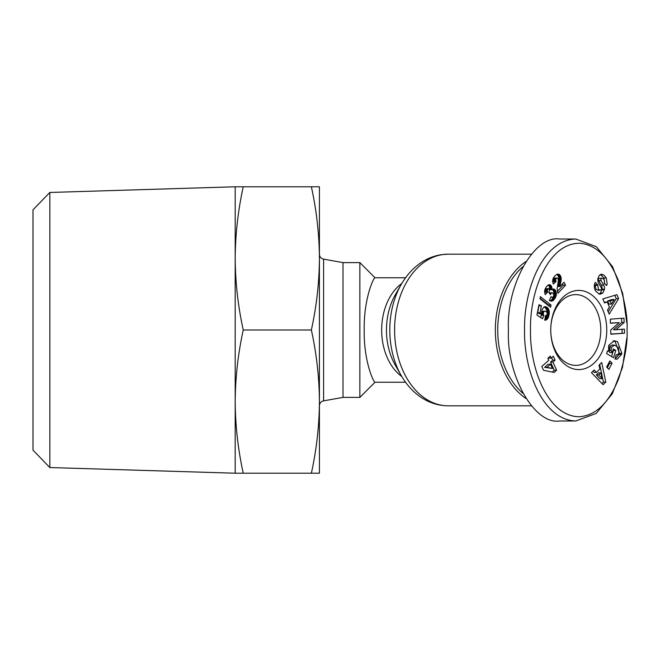 <?xml version="1.0" encoding="UTF-8"?>
<svg xmlns="http://www.w3.org/2000/svg" width="660" height="660" viewBox="0 0 660 660"><rect width="100%" height="100%" fill="white"/><g stroke="black" fill="none" stroke-linecap="round" stroke-linejoin="round"><path stroke-width="0.99" d="M610.145 345.749L609.568 350.724M626.827 338.044L622.446 367.488L612.257 393.863L596.203 413.432L575.767 420.981L559.688 420.981C534.344 425.048 506.17 375.012 508.456 330C506.17 284.988 534.344 234.952 559.688 239.019L575.767 239.019L596.409 246.724L612.546 266.656L622.66 293.362L626.851 323.136M575.767 420.981C543.163 420.04 523.792 371.448 524.543 330C523.768 288.692 543.114 239.959 575.767 239.019M530.5 330C529.601 290.251 548.856 242.253 580.404 243.284C596.467 245.083 609.196 257.672 618.577 281.061C625.036 301.603 627.85 317.914 627 330C627.833 342.037 625.111 358.132 618.816 378.287C609.122 402.773 595.897 415.602 579.125 416.765C548.138 416.278 529.699 369.212 530.5 330M601.012 274.832L603.388 274.832L604.213 275.41L606.284 277.934L603.9 277.934L600.352 274.494M606.284 277.934L607.192 284.204L606.49 285.574L604.123 283.099L604.411 282.554C604.766 280.079 603.851 278.66 601.664 278.305A1.419 1.006 90 0 0 601.087 280.591L603.669 285.095A5.321 3.762 -90 0 1 604.51 288.453A5.321 3.762 -90 0 1 604.469 289.204L602.819 293.057L600.179 294.195L599.148 294.055L595.559 290.994C594.066 288.007 593.901 285.293 595.048 282.835L595.328 282.29L597.745 284.815L598.422 289.295L600.188 290.202L601.054 289.872A1.419 1.006 90 0 0 601.499 288.692A1.419 1.006 90 0 0 601.277 287.793L598.645 283.198A5.321 3.762 -90 0 1 597.82 280.409L597.943 278.173L599.362 275.286L601.499 274.238L603.388 274.832M604.808 284.204L603.9 277.934M607.357 351.211L608.644 351.211L608.627 345.452L614.295 340.717L617.554 341.665L621.844 353.372L621.505 354.486L617.323 359.098A6.567 4.645 -90 0 1 616.819 359.139A6.567 4.645 -90 0 1 615.136 358.693L616.184 354.618A2.665 1.881 90 0 0 616.918 354.832A2.665 1.881 90 0 0 617.991 354.354L619.047 352.58L618.404 347.515L614.419 345.073L611.226 347.746L611.16 350.724L612.208 352.638L613.321 348.925L615.78 350.402L613.577 357.753L606.639 353.595L607.456 350.897L608.644 351.211M611.16 350.724L608.776 350.724L609.774 352.572L612.208 352.638M608.776 350.724L608.842 347.746L612.034 345.073L614.419 345.073M49.838 192.464L49.838 467.536L235.183 473.212L235.183 186.788L49.838 192.464L33 209.831L33 450.169L49.838 467.536M319.423 405.834A5.057 5.057 0 0 1 323.59 400.859L323.59 259.141A5.057 5.057 0 0 1 319.423 254.166M323.59 400.859L343.01 397.394L343.01 262.606L323.59 259.141M343.01 397.394L359.865 397.394L359.865 262.606L343.01 262.606M359.865 397.394L375.028 382.231C374.476 383.856 363.693 362.942 364.204 330C363.668 297.305 374.459 276.086 375.028 277.769L359.865 262.606M525.962 398.483A75.817 53.608 -90 0 1 495.355 330A75.817 53.608 -90 0 1 525.962 261.517M522.91 393.327A74.134 52.42 -90 0 1 497.739 330A74.134 52.42 -90 0 1 522.91 266.673M598.991 293.989L600.435 293.057L602.085 289.204A5.321 3.762 90 0 0 602.126 288.453A5.321 3.762 90 0 0 601.285 285.095L598.702 280.591L601.087 280.591M550.754 330L550.754 330A39.592 28 -90 0 1 578.754 290.408A39.592 28 -90 0 1 606.746 330A39.592 28 -90 0 1 578.754 369.592A39.592 28 -90 0 1 550.754 330L550.754 330A35.384 25.022 90 0 0 575.767 365.384A35.384 25.022 90 0 0 600.79 330A35.384 25.022 90 0 0 575.767 294.616A35.384 25.022 90 0 0 550.754 330M235.183 473.212L243.243 473.212C238.054 449.559 235.364 425.683 235.183 401.61C235.364 377.528 238.054 353.661 243.243 330C238.054 306.339 235.364 282.472 235.183 258.39C235.364 234.316 238.054 210.441 243.243 186.788L235.183 186.788M243.243 186.788L319.423 186.788L319.423 258.39C319.242 234.316 316.561 210.441 311.363 186.788M243.243 330L311.363 330C316.561 306.339 319.242 282.472 319.423 258.39L319.423 401.61C319.242 377.528 316.561 353.661 311.363 330M243.243 473.212L311.363 473.212C316.561 449.559 319.242 425.683 319.423 401.61L319.423 473.212L311.363 473.212M623.972 318.145L624.137 322.509L615.854 329.744L624.385 329.109L624.533 333.209L610.855 334.224L610.698 330.033L619.195 322.608L610.442 323.26L610.294 319.159L623.972 318.145M599.28 278.305L602.003 278.256L599.28 278.305A1.419 1.006 90 0 0 598.702 280.591M609.394 307.106L607.249 301.975L604.51 302.923L602.836 298.906L616.952 294.673L618.61 298.634L609.205 314.135L607.497 310.06L609.394 307.106M596.426 372.405L599.882 368.973L598.991 365.195L601.689 362.505L605.789 382.082L603.133 384.722L591.459 372.685L594.198 369.963L596.426 372.405L594.049 372.405L592.952 371.209M608.858 369.385L606.631 367.059L609.823 360.929L612.051 363.256L608.858 369.385M558.921 274.255L560.456 275.756L561.19 278.173L560.027 286.481L564.003 282.265L565.562 285.202L557.923 293.304L557.114 288.808L558.319 280.698L558.038 278.677L557.197 277.984L556.19 278.396L555.629 279.675L556.017 281.647L553.311 284.064L552.601 281.094L553.039 278.586L554.672 276.152L556.966 274.288L558.921 274.255L557.032 274.255M550.588 307.263L539.954 298.832L540.391 296.62L551.017 305.068L550.588 307.263M556.619 370.26L554.153 372.454L543.518 370.293L541.81 366.465L548.765 360.286L547.874 358.289L550.324 356.111L551.215 358.108L553.327 356.227L555.085 360.17L552.964 362.051L556.619 370.26L554.235 370.26L550.58 362.051L552.964 362.051M545.011 320.24L545.259 315.727L546.538 315.439L547.198 314.193L547.049 312.592L546.125 311.553L544.434 311.198L543.675 311.858L543.279 313.599L543.708 315.249L542.594 318.788L536.935 315.059L538.972 304.78L541.423 305.753L540.037 312.716L541.621 313.748L541.918 309.87L543.988 306.958L546.827 307.147L548.897 309.779L549.343 312.7L548.402 317.303L546.835 319.564L544.723 320.24M549.351 300.481L551.059 296.686L552.214 297.379L553.385 296.736L553.789 295.185L553.303 293.716L552.139 292.743L551.455 292.9L550.341 294.69L548.807 292.298L549.557 290.441L548.65 288.651L547.198 289.888L547.668 292.099L545.193 294.64L544.574 291.423L545.193 288.865L546.67 286.432L548.188 284.988L549.598 284.666L551.578 286.374L551.801 289.74L553.377 288.948L555.274 290.087L556.429 294.162L555.464 297.528L553.369 300.316L551.702 301.158L549.351 300.481M615.854 329.744L613.47 329.744L621.753 322.509L624.137 322.509M621.753 322.509L621.596 318.318M610.442 323.087L619.195 322.608M610.846 334.051L624.533 333.209M622.149 333.209L622.009 329.282M600.188 290.202L597.812 290.202L596.038 289.295L595.039 285.417L595.361 284.815L597.745 284.815M595.361 284.815L594.586 284.006M600.435 293.057L602.819 293.057M602.003 289.789L604.387 289.789M605.979 285.037L606.763 285.037M616.324 359.098L617.323 359.098M614.938 359.098L619.121 354.486L621.505 354.486M619.121 354.486L619.459 353.372L615.169 341.665L613.115 340.84M611.556 356.54L613.396 350.402L615.78 350.402M613.396 350.402L612.958 350.13M604.213 302.197L607.249 301.975M608.231 311.809L616.226 298.634L618.61 298.634M616.226 298.634L614.839 295.309M601.961 383.518L603.405 382.082L605.789 382.082M603.405 382.082L599.717 364.468M607.315 367.777L609.667 363.256L612.051 363.256M609.667 363.256L608.982 362.538M559.564 274.651L556.776 274.387M556.949 274.296L559.02 274.296M557.692 274.082L558.343 274.082M552.791 282.406L553.641 281.647L556.017 281.647M553.641 281.647L553.476 281.209L555.86 281.209M553.476 281.209L553.27 280.368L555.654 280.368M553.27 280.368L553.245 279.675L555.629 279.675M553.245 279.675L553.402 279.023L555.786 279.023M553.402 279.023L553.806 278.396L556.19 278.396M553.806 278.396L556.619 278.066M554.235 278.066L557.197 277.984M557.362 291.382L563.178 285.202L565.562 285.202M563.178 285.202L562.477 283.882M560.109 285.829L557.725 285.829L557.65 286.481L560.027 286.481M557.725 285.829L557.848 285.054L560.233 285.054M557.848 285.054L560.29 284.732M557.906 284.732L558.063 283.965L560.447 283.965M558.063 283.965L558.31 282.909L560.695 282.909M558.31 282.909L560.719 282.818M558.335 282.818L558.541 281.812L560.926 281.812M558.541 281.812L558.698 280.904L561.082 280.904M558.698 280.904L558.797 280.071L561.182 280.071M558.797 280.071L558.847 279.32L561.231 279.32M558.847 279.32L558.847 278.644L561.223 278.644M558.847 278.644L558.806 278.173L561.19 278.173M558.806 278.173L558.665 277.332L561.049 277.332M558.665 277.332L558.442 276.573L560.827 276.573M558.442 276.573L558.129 275.863L560.505 275.863M558.129 275.863L560.456 275.756M558.071 275.756L557.659 275.137L560.043 275.137M557.659 275.137L557.18 274.651M548.526 305.629L548.641 305.068L551.017 305.068M548.641 305.068L540.07 298.254M552.214 372.058L554.235 370.26M550.58 362.051L552.701 360.17L555.085 360.17M552.701 360.17L551.62 357.745M548.617 357.629L548.831 358.108L551.215 358.108M544.731 320.141L545.63 320.141M544.756 319.96L546.175 319.96M544.764 319.902L546.29 319.902M544.805 319.564L546.835 319.564M544.846 319.184L547.346 319.077M544.97 319.077L547.577 318.813M545.193 318.813L545.597 318.194L547.981 318.194M545.597 318.194L545.952 317.443L548.336 317.443M545.952 317.443L548.402 317.303M546.018 317.303L546.265 316.61L548.65 316.61M546.265 316.61L546.496 315.793L548.872 315.793M546.967 314.886L549.07 314.886M546.496 315.793L546.587 315.373M547.107 314.482L549.153 314.482M547.239 313.558L549.277 313.558M547.074 312.7L549.343 312.7M546.95 312.419L546.95 311.899L549.326 311.899M546.95 311.899L546.876 311.157L549.26 311.157M546.876 311.157L546.752 310.546L549.136 310.546M546.752 310.546L546.521 309.779L548.897 309.779M546.521 309.779L546.199 309.07L548.584 309.07M546.199 309.07L545.787 308.426L548.171 308.426M545.787 308.426L545.473 308.03L547.849 308.03M545.473 308.03L544.97 307.535L547.355 307.535M544.97 307.535L544.442 307.147L546.827 307.147M544.219 306.867L546.265 306.867M544.723 306.702L545.713 306.702M540.037 312.716L537.661 312.716L539.245 313.748L541.621 313.748M537.661 312.716L539.038 305.753L541.423 305.753M540.614 317.485L541.324 315.249L543.708 315.249M541.324 315.249L541.134 314.795L543.518 314.795M541.134 314.795L540.936 314.061L543.32 314.061M541.612 313.599L543.279 313.599M541.555 312.766L543.345 312.766M541.546 312.601L543.378 312.601M541.563 311.858L543.675 311.858M541.588 311.52L544.112 311.363M541.736 311.363L544.434 311.198M542.05 311.198L545.003 311.165M545.259 315.736L545.903 315.736M551.017 301.158L551.702 301.158M550.39 301.001L552.288 301.001M550.118 300.894L552.874 300.704M550.489 300.704L552.932 300.671M550.547 300.671L553.369 300.316M550.985 300.316L553.839 299.854M551.455 299.854L551.95 299.269L554.326 299.269M551.95 299.269L552.453 298.551L554.837 298.551M552.453 298.551L555.043 298.254M552.659 298.254L553.08 297.528L555.464 297.528M553.08 297.528L553.435 296.81L555.811 296.81M553.435 296.81L553.699 296.109L556.075 296.109M553.699 296.109L553.889 295.424L556.273 295.424M553.889 295.424L556.347 294.995M553.963 294.995L554.045 294.162L556.429 294.162M554.045 294.162L554.029 293.329L556.413 293.329M554.029 293.329L553.913 292.495L556.289 292.495M553.913 292.495L556.223 292.215M553.839 292.215L553.6 291.431L555.984 291.431M553.6 291.431L553.278 290.713L555.662 290.713M553.278 290.713L552.89 290.087L555.274 290.087M552.89 290.087L555.093 289.855M552.263 289.361L554.582 289.361M552.709 289.855L552.23 289.393M552.808 289.063L554.062 289.063M552.956 289.03L553.971 289.03M549.458 289.74L551.801 289.74M549.433 289.616L549.516 289.08L551.9 289.08M549.516 289.08L549.565 288.23L551.95 288.23M549.565 288.23L549.499 287.447L551.884 287.447M549.499 287.447L551.826 287.133M549.442 287.133L549.194 286.374L551.578 286.374M549.194 286.374L548.815 285.714L551.191 285.714M548.815 285.714L551.158 285.673M548.773 285.673L548.303 285.161L550.688 285.161M548.534 284.823L550.159 284.823M544.657 292.743L545.284 292.099L547.668 292.099M545.284 292.099L547.577 291.926M545.193 291.926L544.863 291.126L547.247 291.126M544.863 291.126L544.747 290.433L547.132 290.433M544.83 289.888L547.198 289.888M544.747 290.433L544.805 289.954M544.838 289.839L545.135 289.171L547.519 289.171M545.135 289.171L547.816 288.841M545.432 288.841L548.344 288.601M549.928 294.046L550.597 294.046M549.549 293.452L550.918 293.452M549.508 293.387L550.96 293.387M549.194 292.9L551.455 292.9M549.178 292.867L552.007 292.735M550.803 297.173L551.678 297.173M610.054 300.993L611.35 304.078L608.965 304.078L607.67 300.993L611.886 299.524L614.27 299.524L610.054 300.993L607.67 300.993M596.335 374.913L598.405 372.85L600.79 372.85L598.719 374.913L596.335 374.913L599.775 378.683L602.159 378.683L600.79 372.85M544.607 367.364L548.13 364.229L550.514 364.229L546.991 367.364L544.607 367.364L552.395 368.462L550.514 364.229M611.35 304.078L614.27 299.524M598.719 374.913L602.159 378.683M546.991 367.364L552.395 368.462M531.366 405.817L448.214 405.817A75.817 53.608 -90 0 1 394.597 330A75.817 53.608 -90 0 1 448.214 254.183L441.779 254.628C433.933 255.758 426.624 258.712 419.842 263.497C412.368 268.834 406.139 275.855 401.148 284.575A72.27 51.1 -90 0 0 389.796 330A72.27 51.1 -90 0 0 401.148 375.424L395.233 365.062A55.778 39.443 -90 0 1 386.463 330A55.778 39.443 -90 0 1 395.233 294.938L401.148 284.575M401.783 376.505A52.231 36.935 -90 0 1 381.661 330A52.231 36.935 -90 0 1 401.783 283.495M602.085 289.204L604.469 289.204M595.039 285.417L597.424 285.417M601.285 285.095L603.669 285.095M619.459 353.372L621.844 353.372M375.028 382.231L405.545 382.231M375.028 277.769L405.545 277.769M448.214 405.817C438.05 405.751 428.587 402.641 419.842 396.503C412.368 391.165 406.139 384.145 401.148 375.424M448.214 254.183L531.366 254.183M616.918 354.832L616.102 354.832"/></g></svg>
